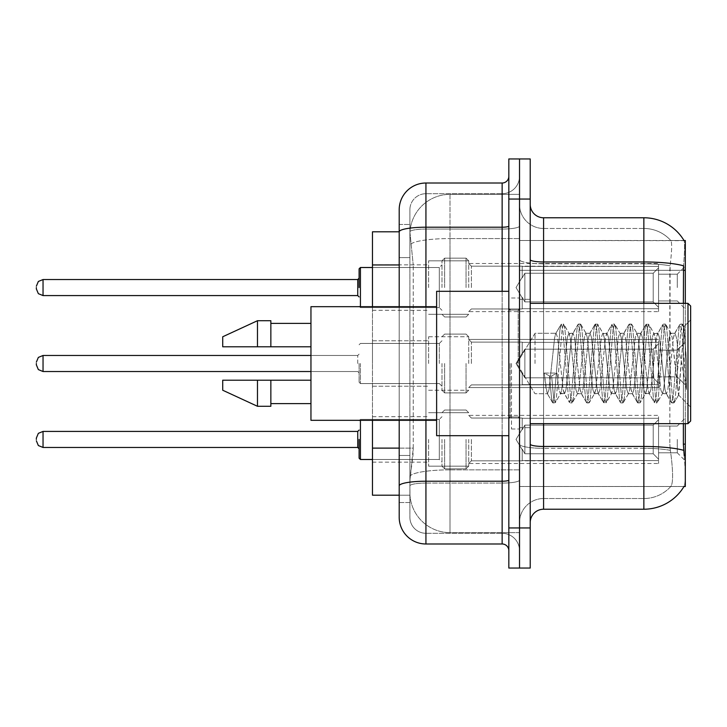 <?xml version="1.0" encoding="UTF-8"?>
<svg xmlns="http://www.w3.org/2000/svg" width="727" height="727" viewBox="0 0 727 727"><rect width="100%" height="100%" fill="white"/><g stroke="black" fill="none" stroke-linecap="round" stroke-linejoin="round"><path stroke-width="0.55" stroke-dasharray="3.63 2.73" d="M685.307 287.565L685.307 266.173L685.307 287.565M677.282 287.565L677.282 274.188L677.282 287.565M685.307 363.5L685.307 342.108L685.307 363.5M677.282 363.5L677.282 386.337L672.111 337.328L670.694 333.275L669.285 337.328L663.624 389.672L662.206 393.725L660.788 389.672L655.136 337.328L653.718 333.275L652.301 337.328L646.639 389.672L645.231 393.725L643.813 389.672L638.152 337.328L636.734 333.275L635.325 337.328L629.664 389.672L628.246 393.725L626.838 389.672L621.176 337.328L619.758 333.275L618.341 337.328L612.688 389.672L611.271 393.725L609.853 389.672L604.192 337.328L602.783 333.275L601.365 337.328L595.704 389.672L594.286 393.725L592.878 389.672L587.216 337.328L585.798 333.275L584.381 337.328L578.728 389.672L577.311 393.725L575.893 389.672L570.232 337.328L568.823 333.275L567.405 337.328L561.744 389.672L560.335 393.725L558.918 389.672L556.937 373.051L544.196 373.051L549.503 375.959L551.629 375.959L556.937 373.051L544.196 373.051L549.503 375.959L551.629 375.959L556.937 373.051L558.918 389.672L560.335 393.725L564.579 393.725L563.161 389.672L557.5 337.328L556.082 333.275L554.674 337.328L549.012 389.672L547.595 393.725L546.186 389.672L544.196 373.051L547.149 393.343L552.556 402.613L551.484 397.633L549.503 375.959L551.484 397.633L552.902 402.912L547.149 393.343L547.595 393.725L549.012 389.672L554.674 337.328L555.637 333.657L561.044 324.387L559.981 329.367L554.319 397.633L552.902 402.912L555.028 402.912L553.611 397.633L551.629 375.959L553.611 397.633L555.373 402.613L552.902 402.912L554.319 397.633L559.981 329.367L561.389 324.088L555.637 333.657L556.082 333.275L557.5 337.328L563.161 389.672L564.125 393.343L569.532 402.613L568.469 397.633L562.807 329.367L561.389 324.088L563.516 324.088L562.098 329.367L556.437 397.633L555.373 402.613L560.781 393.343L564.579 393.725L569.532 402.613L568.469 397.633L562.807 329.367L561.389 324.088L563.516 324.088L562.098 329.367L556.437 397.633L555.373 402.613L560.781 393.343L561.744 389.672L567.405 337.328L568.823 333.275L573.067 333.275L571.649 337.328L565.988 389.672L564.579 393.725L565.988 389.672L571.649 337.328L572.622 333.657L578.029 324.387L576.956 329.367L571.295 397.633L569.532 402.613L572.004 402.912L570.586 397.633L564.934 329.367L563.516 324.088L569.268 333.657L573.067 333.275L578.029 324.387L576.956 329.367L571.295 397.633L569.886 402.912L572.004 402.912L570.586 397.633L564.934 329.367L563.861 324.387L569.268 333.657L570.232 337.328L575.893 389.672L577.311 393.725L581.555 393.725L580.137 389.672L574.484 337.328L573.067 333.275L574.484 337.328L580.137 389.672L581.109 393.343L586.516 402.613L585.444 397.633L579.782 329.367L578.029 324.387L580.491 324.088L579.083 329.367L573.421 397.633L572.004 402.912L577.756 393.343L581.555 393.725L586.516 402.613L585.444 397.633L579.782 329.367L578.374 324.088L580.491 324.088L579.083 329.367L573.421 397.633L572.349 402.613L577.756 393.343L578.728 389.672L584.381 337.328L585.798 333.275L590.042 333.275L588.634 337.328L582.972 389.672L581.555 393.725L582.972 389.672L588.634 337.328L589.597 333.657L595.004 324.387L593.932 329.367L588.279 397.633L586.516 402.613L588.988 402.912L587.57 397.633L581.909 329.367L580.491 324.088L586.244 333.657L590.042 333.275L595.004 324.387L593.932 329.367L588.279 397.633L586.862 402.912L588.988 402.912L587.57 397.633L581.909 329.367L580.837 324.387L586.244 333.657L587.216 337.328L592.878 389.672L594.286 393.725L598.539 393.725L597.121 389.672L591.46 337.328L590.042 333.275L591.46 337.328L597.121 389.672L598.085 393.343L603.492 402.613L602.429 397.633L596.767 329.367L595.004 324.387L597.476 324.088L596.058 329.367L590.397 397.633L588.988 402.912L594.741 393.343L598.539 393.725L603.492 402.613L602.429 397.633L596.767 329.367L595.349 324.088L597.476 324.088L596.058 329.367L590.397 397.633L589.333 402.613L594.741 393.343L595.704 389.672L601.365 337.328L602.783 333.275L607.027 333.275L605.609 337.328L599.948 389.672L598.539 393.725L599.948 389.672L605.609 337.328L606.572 333.657L611.98 324.387L610.916 329.367L605.255 397.633L603.492 402.613L605.964 402.912L604.546 397.633L598.884 329.367L597.476 324.088L603.228 333.657L607.027 333.275L611.98 324.387L610.916 329.367L605.255 397.633L603.837 402.912L605.964 402.912L604.546 397.633L598.884 329.367L597.821 324.387L603.228 333.657L604.192 337.328L609.853 389.672L611.271 393.725L615.515 393.725L614.097 389.672L608.435 337.328L607.027 333.275L608.435 337.328L614.097 389.672L615.069 393.343L620.476 402.613L619.404 397.633L613.742 329.367L611.98 324.387L614.451 324.088L613.034 329.367L607.381 397.633L605.964 402.912L611.716 393.343L615.515 393.725L620.476 402.613L619.404 397.633L613.742 329.367L612.334 324.088L614.451 324.088L613.034 329.367L607.381 397.633L606.309 402.613L611.716 393.343L612.688 389.672L618.341 337.328L619.758 333.275L624.002 333.275L622.585 337.328L616.932 389.672L615.515 393.725L616.932 389.672L622.585 337.328L623.557 333.657L628.964 324.387L627.892 329.367L622.23 397.633L620.476 402.613L622.939 402.912L621.53 397.633L615.869 329.367L614.451 324.088L620.204 333.657L624.002 333.275L628.964 324.387L627.892 329.367L622.23 397.633L620.822 402.912L622.939 402.912L621.53 397.633L615.869 329.367L614.797 324.387L620.204 333.657L621.176 337.328L626.838 389.672L628.246 393.725L632.49 393.725L631.081 389.672L625.42 337.328L624.002 333.275L625.42 337.328L631.081 389.672L632.045 393.343L637.452 402.613L636.389 397.633L630.727 329.367L628.964 324.387L631.436 324.088L630.018 329.367L624.357 397.633L622.939 402.912L628.691 393.343L632.49 393.725L637.452 402.613L636.389 397.633L630.727 329.367L629.309 324.088L631.436 324.088L630.018 329.367L624.357 397.633L623.284 402.613L628.691 393.343L629.664 389.672L635.325 337.328L636.734 333.275L640.987 333.275L639.569 337.328L633.908 389.672L632.49 393.725L633.908 389.672L639.569 337.328L640.532 333.657L645.939 324.387L644.876 329.367L639.215 397.633L637.452 402.613L639.924 402.912L638.506 397.633L632.844 329.367L631.436 324.088L637.188 333.657L640.987 333.275L645.939 324.387L644.876 329.367L639.215 397.633L637.797 402.912L639.924 402.912L638.506 397.633L632.844 329.367L631.781 324.387L637.188 333.657L638.152 337.328L643.813 389.672L645.231 393.725L649.475 393.725L648.057 389.672L642.395 337.328L640.987 333.275L642.395 337.328L648.057 389.672L649.02 393.343L654.427 402.613L653.364 397.633L647.702 329.367L645.939 324.387L648.411 324.088L646.994 329.367L641.332 397.633L639.924 402.912L645.676 393.343L649.475 393.725L654.427 402.613L653.364 397.633L647.702 329.367L646.285 324.088L648.411 324.088L646.994 329.367L641.332 397.633L640.269 402.613L645.676 393.343L646.639 389.672L652.301 337.328L653.718 333.275L657.962 333.275L656.545 337.328L650.883 389.672L649.475 393.725L650.883 389.672L656.545 337.328L657.517 333.657L662.924 324.387L661.852 329.367L656.19 397.633L654.427 402.613L656.899 402.912L655.481 397.633L649.829 329.367L648.411 324.088L654.164 333.657L657.962 333.275L662.924 324.387L661.852 329.367L656.19 397.633L654.782 402.912L656.899 402.912L655.481 397.633L649.829 329.367L648.757 324.387L654.164 333.657L655.136 337.328L660.788 389.672L662.206 393.725L666.45 393.725L665.032 389.672L659.38 337.328L657.962 333.275L659.38 337.328L665.032 389.672L666.005 393.343L671.412 402.613L670.339 397.633L664.687 329.367L662.924 324.387L665.387 324.088L663.978 329.367L658.317 397.633L656.899 402.912L662.651 393.343L666.45 393.725L671.412 402.613L670.339 397.633L664.687 329.367L663.269 324.088L665.387 324.088L663.978 329.367L658.317 397.633L657.244 402.613L662.651 393.343L663.624 389.672L669.285 337.328L670.694 333.275L674.938 333.275L673.529 337.328L667.868 389.672L666.45 393.725L667.868 389.672L673.529 337.328L674.492 333.657L679.899 324.387L678.836 329.367L673.175 397.633L671.412 402.613L673.884 402.912L672.466 397.633L666.804 329.367L665.387 324.088L671.139 333.657L674.938 333.275L679.899 324.387L678.836 329.367L673.175 397.633L671.757 402.912L673.884 402.912L672.466 397.633L666.804 329.367L665.741 324.387L671.139 333.657L672.111 337.328L678.491 394.925L684.107 326.768L686.47 361.237L686.47 389.617L681.79 363.5L677.3 344.216L677.282 386.337L678.764 394.825L684.107 326.768L686.47 361.237L683.78 329.367L682.371 324.088L680.954 329.367L675.292 397.633L673.884 402.912L675.292 397.633L680.954 329.367L682.371 324.088L683.78 329.367L686.47 361.237L686.47 389.617L681.662 329.367L679.899 324.387L682.371 324.088L680.245 324.088L681.662 329.367L686.47 389.617L681.79 363.5L677.3 344.216L677.282 363.5M685.307 439.435L685.307 418.043L685.307 439.435M677.282 439.435L677.282 452.812L677.282 439.435M428.612 287.565L428.612 260.82L428.612 287.565M372.46 287.565L372.46 264.837L372.46 287.565M428.612 363.5L428.612 336.765L428.612 363.5M372.46 363.5L372.46 340.772L372.46 363.5M428.612 439.435L428.612 466.18L428.612 439.435M372.46 439.435L372.46 416.707L372.46 439.435M468.715 287.565L468.715 260.82L468.715 287.565M468.715 363.5L468.715 336.765L468.715 363.5M468.715 439.435L468.715 466.18L468.715 439.435M658.562 287.565L658.562 263.501L658.562 311.629L658.562 287.565L658.562 311.629L658.562 287.565L658.562 311.629L658.562 287.565L658.562 311.629L658.562 287.565L658.562 311.629L658.562 287.565L658.562 311.629L658.562 287.565L658.562 311.629L658.562 287.565L658.562 311.629L658.562 287.565L658.562 311.629L658.562 287.565L658.562 311.629L658.562 287.565L658.562 311.629L658.562 287.565L658.562 311.629L658.562 287.565L658.562 311.629L658.562 287.565L658.562 311.629L658.562 287.565L658.562 311.629L658.562 287.565L658.562 311.629L658.562 287.565L658.562 311.629L658.562 287.565L658.562 308.693L658.562 287.565L658.562 307.339L653.219 301.887L524.867 301.887L524.867 273.243L524.867 301.887L522.195 297.261L524.867 301.887L653.219 301.887L653.219 273.243L653.219 301.887L658.562 307.339L658.562 308.693L522.195 308.693L658.562 308.693L658.562 266.436L658.562 308.693L658.562 287.565L658.562 307.339L653.219 301.887L524.867 301.887L524.867 273.243L522.195 277.868L524.867 273.243L653.219 273.243L658.562 267.79L653.219 273.243L524.867 273.243L524.867 301.887L522.195 297.261L522.195 308.957L522.195 297.261L524.867 301.887L653.219 301.887L653.219 273.243L653.219 301.887L658.562 307.339L658.562 308.693L522.195 308.693L658.562 308.693L658.562 266.436L522.195 266.436L658.562 266.436L658.562 308.693L658.562 287.565L658.562 307.339L653.219 301.887L524.867 301.887L524.867 273.243L522.195 277.868L522.195 266.173L522.195 277.868L524.867 273.243L653.219 273.243L658.562 267.79L653.219 273.243L524.867 273.243L524.867 301.887L522.195 297.261L522.195 308.957L522.195 297.261L524.867 301.887L653.219 301.887L653.219 273.243L653.219 301.887L658.562 307.339L658.562 308.693L522.195 308.693L658.562 308.693L658.562 266.436L522.195 266.436L658.562 266.436L658.562 308.693L658.562 287.565L658.562 307.339L653.219 301.887L524.867 301.887L524.867 273.243L522.195 277.868L522.195 266.173L522.195 277.868L524.867 273.243L653.219 273.243L658.562 267.79L653.219 273.243L524.867 273.243L524.867 301.887L522.195 297.261L522.195 308.957L522.195 297.261L524.867 301.887L653.219 301.887L653.219 273.243L653.219 301.887L658.562 307.339L658.562 308.693L522.195 308.693L658.562 308.693L658.562 266.436L522.195 266.436L658.562 266.436L658.562 308.693L658.562 287.565L658.562 307.339L653.219 301.887L524.867 301.887L524.867 273.243L522.195 277.868L522.195 266.173L522.195 277.868L524.867 273.243L653.219 273.243L658.562 267.79L653.219 273.243L524.867 273.243L524.867 301.887L522.195 297.261L522.195 308.957L522.195 297.261L524.867 301.887L653.219 301.887L653.219 273.243L653.219 301.887L658.562 307.339L658.562 308.693L522.195 308.693L658.562 308.693L658.562 266.436L522.195 266.436L658.562 266.436L658.562 308.693L658.562 287.565L658.562 307.339L653.219 301.887L524.867 301.887L524.867 273.243L522.195 277.868L522.195 266.173L522.195 277.868L524.867 273.243L653.219 273.243L658.562 267.79L653.219 273.243L524.867 273.243L524.867 301.887L522.195 297.261L522.195 308.957L522.195 297.261L524.867 301.887L653.219 301.887L653.219 273.243L653.219 301.887L658.562 307.339L658.562 308.693L522.195 308.693L658.562 308.693L658.562 266.436L522.195 266.436L658.562 266.436L658.562 308.693L658.562 287.565L658.562 307.339L653.219 301.887L524.867 301.887L524.867 273.243L522.195 277.868L522.195 266.173L522.195 277.868L524.867 273.243L653.219 273.243L658.562 267.79L653.219 273.243L524.867 273.243L524.867 301.887L522.195 297.261L522.195 308.957L522.195 297.261L524.867 301.887L653.219 301.887L653.219 273.243L653.219 301.887L658.562 307.339L658.562 308.693L522.195 308.693L658.562 308.693L658.562 266.436L522.195 266.436L658.562 266.436L658.562 308.693L658.562 287.565L658.562 307.339L653.219 301.887L524.867 301.887L524.867 273.243L522.195 277.868L522.195 266.173L522.195 277.868L524.867 273.243L653.219 273.243L658.562 267.79L653.219 273.243L524.867 273.243L524.867 301.887L522.195 297.261L522.195 308.957L522.195 297.261L524.867 301.887L653.219 301.887L653.219 273.243L653.219 301.887L658.562 307.339L658.562 308.693L522.195 308.693L658.562 308.693L658.562 266.436L522.195 266.436L658.562 266.436L658.562 308.693L658.562 287.565L658.562 307.339L653.219 301.887L524.867 301.887L524.867 273.243L522.195 277.868L522.195 266.173L522.195 277.868L524.867 273.243L653.219 273.243L658.562 267.79L653.219 273.243L524.867 273.243L524.867 301.887L522.195 297.261L522.195 308.957L522.195 297.261L524.867 301.887L653.219 301.887L653.219 273.243L653.219 301.887L658.562 307.339L658.562 308.693L522.195 308.693L658.562 308.693L658.562 266.436L522.195 266.436L658.562 266.436L658.562 308.693L658.562 287.565L658.562 307.339L653.219 301.887L524.867 301.887L524.867 273.243L522.195 277.868L522.195 266.173L522.195 277.868L524.867 273.243L653.219 273.243L658.562 267.79L653.219 273.243L524.867 273.243L524.867 301.887L522.195 297.261L522.195 308.957L522.195 297.261L524.867 301.887L653.219 301.887L653.219 273.243L653.219 301.887L658.562 307.339L658.562 308.693L522.195 308.693L658.562 308.693L658.562 266.436L522.195 266.436L658.562 266.436L658.562 308.693L658.562 287.565L658.562 307.339L653.219 301.887L524.867 301.887L524.867 273.243L522.195 277.868L522.195 266.173L522.195 277.868L524.867 273.243L653.219 273.243L658.562 267.79L653.219 273.243L524.867 273.243L524.867 301.887L522.195 297.261L522.195 308.957L522.195 297.261L524.867 301.887L653.219 301.887L653.219 273.243L653.219 301.887L658.562 307.339L658.562 308.693L522.195 308.693L658.562 308.693L658.562 266.436L522.195 266.436L658.562 266.436L658.562 308.693L658.562 287.565L658.562 307.339L653.219 301.887L524.867 301.887L524.867 273.243L522.195 277.868L522.195 266.173L522.195 277.868L524.867 273.243L653.219 273.243L658.562 267.79L653.219 273.243L524.867 273.243L524.867 301.887L522.195 297.261L522.195 308.957L522.195 297.261L524.867 301.887L653.219 301.887L653.219 273.243L653.219 301.887L658.562 307.339L658.562 308.693L522.195 308.693L658.562 308.693L658.562 266.436L522.195 266.436L658.562 266.436L658.562 308.693L658.562 287.565L658.562 307.339L653.219 301.887L524.867 301.887L524.867 273.243L522.195 277.868L522.195 266.173L522.195 277.868L524.867 273.243L653.219 273.243L658.562 267.79L653.219 273.243L524.867 273.243L524.867 301.887L522.195 297.261L522.195 308.957L522.195 297.261L524.867 301.887L653.219 301.887L653.219 273.243L653.219 301.887L658.562 307.339L658.562 308.693L522.195 308.693L658.562 308.693L658.562 266.436L522.195 266.436L658.562 266.436L658.562 308.693L658.562 287.565L658.562 307.339L653.219 301.887L524.867 301.887L524.867 273.243L522.195 277.868L522.195 266.173L522.195 277.868L524.867 273.243L653.219 273.243L658.562 267.79L653.219 273.243L524.867 273.243L524.867 301.887L522.195 297.261L522.195 308.957L522.195 297.261L524.867 301.887L653.219 301.887L653.219 273.243L653.219 301.887L658.562 307.339L658.562 308.693L522.195 308.693L658.562 308.693L658.562 266.436L522.195 266.436L658.562 266.436L658.562 308.693L658.562 287.565L658.562 307.339L653.219 301.887L524.867 301.887L524.867 273.243L522.195 277.868L522.195 266.173L522.195 277.868L524.867 273.243L653.219 273.243L658.562 267.79L653.219 273.243L524.867 273.243L524.867 301.887L522.195 297.261L522.195 308.957L522.195 297.261L524.867 301.887L653.219 301.887L653.219 273.243L653.219 301.887L658.562 307.339L658.562 308.693L522.195 308.693L658.562 308.693L658.562 266.436L522.195 266.436L658.562 266.436L658.562 308.693L658.562 287.565L658.562 307.339L653.219 301.887L524.867 301.887L524.867 273.243L522.195 277.868L522.195 266.173L522.195 277.868L524.867 273.243L653.219 273.243L658.562 267.79L653.219 273.243L524.867 273.243L524.867 301.887L522.195 297.261L522.195 308.957L522.195 297.261L524.867 301.887L653.219 301.887L653.219 273.243L653.219 301.887L658.562 307.339L658.562 308.693L522.195 308.693L658.562 308.693L658.562 266.436L522.195 266.436L658.562 266.436L658.562 308.693L658.562 287.565L658.562 307.339L653.219 301.887L524.867 301.887L524.867 273.243L522.195 277.868L522.195 266.173L522.195 277.868L524.867 273.243L653.219 273.243L658.562 267.79L653.219 273.243L524.867 273.243L524.867 301.887L522.195 297.261L522.195 308.957L522.195 297.261L524.867 301.887L653.219 301.887L653.219 273.243L653.219 301.887L658.562 307.339L658.562 308.693L522.195 308.693L658.562 308.693L658.562 266.436L522.195 266.436L658.562 266.436L658.562 287.565M658.562 363.5L658.562 339.436L658.562 387.564L658.562 363.5L658.562 387.564L658.562 363.5L658.562 387.564L658.562 363.5L658.562 387.564L658.562 363.5L658.562 387.564L658.562 363.5L658.562 387.564L658.562 363.5L658.562 387.564L658.562 363.5L658.562 387.564L658.562 363.5L658.562 387.564L658.562 363.5L658.562 387.564L658.562 363.5L658.562 387.564L658.562 363.5L658.562 387.564L658.562 363.5L658.562 387.564L658.562 363.5L658.562 387.564L658.562 363.5L658.562 387.564L658.562 363.5L658.562 387.564L658.562 363.5L658.562 383.274L653.219 377.822L524.867 377.822L653.219 377.822L653.219 349.178L524.867 349.178L524.867 377.822L524.867 349.178L522.195 353.804L524.867 349.178L653.219 349.178L653.219 377.822L658.562 383.274L658.562 342.372L658.562 384.628L658.562 342.372L522.195 342.372L658.562 342.372L658.562 343.726L653.219 349.178L658.562 343.726L658.562 384.628L522.195 384.628L658.562 384.628L658.562 383.274L653.219 377.822L524.867 377.822L522.195 373.196L524.867 377.822L653.219 377.822L653.219 349.178L524.867 349.178L524.867 377.822L524.867 349.178L522.195 353.804L522.195 342.108L522.195 353.804L524.867 349.178L653.219 349.178L653.219 377.822L658.562 383.274L658.562 342.372L658.562 384.628L658.562 342.372L522.195 342.372L658.562 342.372L658.562 343.726L653.219 349.178L658.562 343.726L658.562 384.628L522.195 384.892L522.195 373.196L522.195 384.628L658.562 384.628L658.562 383.274L653.219 377.822L524.867 377.822L522.195 373.196L524.867 377.822L653.219 377.822L653.219 349.178L524.867 349.178L524.867 377.822L524.867 349.178L522.195 353.804L522.195 342.108L522.195 353.804L524.867 349.178L653.219 349.178L653.219 377.822L658.562 383.274L658.562 342.372L658.562 384.628L658.562 342.372L522.195 342.372L658.562 342.372L658.562 343.726L653.219 349.178L658.562 343.726L658.562 384.628L522.195 384.892L522.195 373.196L522.195 384.628L658.562 384.628L658.562 383.274L653.219 377.822L524.867 377.822L522.195 373.196L524.867 377.822L653.219 377.822L653.219 349.178L524.867 349.178L524.867 377.822L524.867 349.178L522.195 353.804L522.195 342.108L522.195 353.804L524.867 349.178L653.219 349.178L653.219 377.822L658.562 383.274L658.562 342.372L658.562 384.628L658.562 342.372L522.195 342.372L658.562 342.372L658.562 343.726L653.219 349.178L658.562 343.726L658.562 384.628L522.195 384.892L522.195 373.196L522.195 384.628L658.562 384.628L658.562 383.274L653.219 377.822L524.867 377.822L522.195 373.196L524.867 377.822L653.219 377.822L653.219 349.178L524.867 349.178L524.867 377.822L524.867 349.178L522.195 353.804L522.195 342.108L522.195 353.804L524.867 349.178L653.219 349.178L653.219 377.822L658.562 383.274L658.562 342.372L658.562 384.628L658.562 342.372L522.195 342.372L658.562 342.372L658.562 343.726L653.219 349.178L658.562 343.726L658.562 384.628L522.195 384.892L522.195 373.196L522.195 384.628L658.562 384.628L658.562 383.274L653.219 377.822L524.867 377.822L522.195 373.196L524.867 377.822L653.219 377.822L653.219 349.178L524.867 349.178L524.867 377.822L524.867 349.178L522.195 353.804L522.195 342.108L522.195 353.804L524.867 349.178L653.219 349.178L653.219 377.822L658.562 383.274L658.562 342.372L658.562 384.628L658.562 342.372L522.195 342.372L658.562 342.372L658.562 343.726L653.219 349.178L658.562 343.726L658.562 384.628L522.195 384.892L522.195 373.196L522.195 384.628L658.562 384.628L658.562 383.274L653.219 377.822L524.867 377.822L522.195 373.196L524.867 377.822L653.219 377.822L653.219 349.178L524.867 349.178L524.867 377.822L524.867 349.178L522.195 353.804L522.195 342.108L522.195 353.804L524.867 349.178L653.219 349.178L653.219 377.822L658.562 383.274L658.562 342.372L658.562 384.628L658.562 342.372L522.195 342.372L658.562 342.372L658.562 343.726L653.219 349.178L658.562 343.726L658.562 384.628L522.195 384.892L522.195 373.196L522.195 384.628L658.562 384.628L658.562 383.274L653.219 377.822L524.867 377.822L522.195 373.196L524.867 377.822L653.219 377.822L653.219 349.178L524.867 349.178L524.867 377.822L524.867 349.178L522.195 353.804L522.195 342.108L522.195 353.804L524.867 349.178L653.219 349.178L653.219 377.822L658.562 383.274L658.562 342.372L658.562 384.628L658.562 342.372L522.195 342.372L658.562 342.372L658.562 343.726L653.219 349.178L658.562 343.726L658.562 384.628L522.195 384.892L522.195 373.196L522.195 384.628L658.562 384.628L658.562 383.274L653.219 377.822L524.867 377.822L522.195 373.196L524.867 377.822L653.219 377.822L653.219 349.178L524.867 349.178L524.867 377.822L524.867 349.178L522.195 353.804L522.195 342.108L522.195 353.804L524.867 349.178L653.219 349.178L653.219 377.822L658.562 383.274L658.562 342.372L658.562 384.628L658.562 342.372L522.195 342.372L658.562 342.372L658.562 343.726L653.219 349.178L658.562 343.726L658.562 384.628L522.195 384.892L522.195 373.196L522.195 384.628L658.562 384.628L658.562 383.274L653.219 377.822L524.867 377.822L522.195 373.196L524.867 377.822L653.219 377.822L653.219 349.178L524.867 349.178L524.867 377.822L524.867 349.178L522.195 353.804L522.195 342.108L522.195 353.804L524.867 349.178L653.219 349.178L653.219 377.822L658.562 383.274L658.562 342.372L658.562 384.628L658.562 342.372L522.195 342.372L658.562 342.372L658.562 343.726L653.219 349.178L658.562 343.726L658.562 384.628L522.195 384.892L522.195 373.196L522.195 384.628L658.562 384.628L658.562 383.274L653.219 377.822L524.867 377.822L522.195 373.196L524.867 377.822L653.219 377.822L653.219 349.178L524.867 349.178L524.867 377.822L524.867 349.178L522.195 353.804L522.195 342.108L522.195 353.804L524.867 349.178L653.219 349.178L653.219 377.822L658.562 383.274L658.562 342.372L658.562 384.628L658.562 342.372L522.195 342.372L658.562 342.372L658.562 343.726L653.219 349.178L658.562 343.726L658.562 384.628L522.195 384.892L522.195 373.196L522.195 384.628L658.562 384.628L658.562 383.274L653.219 377.822L524.867 377.822L522.195 373.196L524.867 377.822L653.219 377.822L653.219 349.178L524.867 349.178L524.867 377.822L524.867 349.178L522.195 353.804L522.195 342.108L522.195 353.804L524.867 349.178L653.219 349.178L653.219 377.822L658.562 383.274L658.562 342.372L658.562 384.628L658.562 342.372L522.195 342.372L658.562 342.372L658.562 343.726L653.219 349.178L658.562 343.726L658.562 384.628L522.195 384.892L522.195 373.196L522.195 384.628L658.562 384.628L658.562 383.274L653.219 377.822L524.867 377.822L522.195 373.196L524.867 377.822L653.219 377.822L653.219 349.178L524.867 349.178L524.867 377.822L524.867 349.178L522.195 353.804L522.195 342.108L522.195 353.804L524.867 349.178L653.219 349.178L653.219 377.822L658.562 383.274L658.562 342.372L658.562 384.628L658.562 342.372L522.195 342.372L658.562 342.372L658.562 343.726L653.219 349.178L658.562 343.726L658.562 384.628L522.195 384.892L522.195 373.196L522.195 384.628L658.562 384.628L658.562 383.274L653.219 377.822L524.867 377.822L522.195 373.196L524.867 377.822L653.219 377.822L653.219 349.178L524.867 349.178L524.867 377.822L524.867 349.178L522.195 353.804L522.195 342.108L522.195 353.804L524.867 349.178L653.219 349.178L653.219 377.822L658.562 383.274L658.562 342.372L658.562 384.628L658.562 342.372L522.195 342.372L658.562 342.372L658.562 343.726L653.219 349.178L658.562 343.726L658.562 384.628L522.195 384.892L522.195 373.196L522.195 384.628L658.562 384.628L658.562 383.274L653.219 377.822L524.867 377.822L522.195 373.196L524.867 377.822L653.219 377.822L653.219 349.178L524.867 349.178L524.867 377.822L524.867 349.178L522.195 353.804L522.195 342.108L522.195 353.804L524.867 349.178L653.219 349.178L653.219 377.822L658.562 383.274L658.562 342.372L658.562 384.628L658.562 342.372L522.195 342.372L658.562 342.372L658.562 343.726L653.219 349.178L658.562 343.726L658.562 384.628L522.195 384.892L522.195 373.196L522.195 384.628L658.562 384.628L658.562 383.274L653.219 377.822L524.867 377.822L522.195 373.196L524.867 377.822L653.219 377.822L653.219 349.178L524.867 349.178L524.867 377.822L524.867 349.178L522.195 353.804L522.195 342.108L522.195 353.804L524.867 349.178L653.219 349.178L653.219 377.822L658.562 383.274L658.562 342.372L658.562 384.628L658.562 342.372L522.195 342.372L658.562 342.372L658.562 343.726L653.219 349.178L658.562 343.726L658.562 363.5M658.562 439.435L658.562 415.371L658.562 463.499L658.562 418.307L658.562 439.435L658.562 419.661L653.219 425.113L524.867 425.113L524.867 453.757L524.867 425.113L522.195 429.739L524.867 425.113L653.219 425.113L653.219 453.757L653.219 425.113L658.562 419.661L658.562 418.307L522.195 418.307L658.562 418.307L658.562 460.564L658.562 418.307L658.562 439.435L658.562 419.661L653.219 425.113L524.867 425.113L524.867 453.757L522.195 449.132L524.867 453.757L653.219 453.757L658.562 459.21L653.219 453.757L524.867 453.757L524.867 425.113L522.195 429.739L522.195 418.043L522.195 429.739L524.867 425.113L653.219 425.113L653.219 453.757L653.219 425.113L658.562 419.661L658.562 418.307L522.195 418.307L658.562 418.307L658.562 460.564L522.195 460.564L658.562 460.564L658.562 418.307L658.562 439.435L658.562 419.661L653.219 425.113L524.867 425.113L524.867 453.757L522.195 449.132L522.195 460.827L522.195 449.132L524.867 453.757L653.219 453.757L658.562 459.21L653.219 453.757L524.867 453.757L524.867 425.113L522.195 429.739L522.195 418.043L522.195 429.739L524.867 425.113L653.219 425.113L653.219 453.757L653.219 425.113L658.562 419.661L658.562 418.307L522.195 418.307L658.562 418.307L658.562 460.564L522.195 460.564L658.562 460.564L658.562 418.307L658.562 439.435L658.562 419.661L653.219 425.113L524.867 425.113L524.867 453.757L522.195 449.132L522.195 460.827L522.195 449.132L524.867 453.757L653.219 453.757L658.562 459.21L653.219 453.757L524.867 453.757L524.867 425.113L522.195 429.739L522.195 418.043L522.195 429.739L524.867 425.113L653.219 425.113L653.219 453.757L653.219 425.113L658.562 419.661L658.562 418.307L522.195 418.307L658.562 418.307L658.562 460.564L522.195 460.564L658.562 460.564L658.562 418.307L658.562 439.435L658.562 419.661L653.219 425.113L524.867 425.113L524.867 453.757L522.195 449.132L522.195 460.827L522.195 449.132L524.867 453.757L653.219 453.757L658.562 459.21L653.219 453.757L524.867 453.757L524.867 425.113L522.195 429.739L522.195 418.043L522.195 429.739L524.867 425.113L653.219 425.113L653.219 453.757L653.219 425.113L658.562 419.661L658.562 418.307L522.195 418.307L658.562 418.307L658.562 460.564L522.195 460.564L658.562 460.564L658.562 418.307L658.562 439.435L658.562 419.661L653.219 425.113L524.867 425.113L524.867 453.757L522.195 449.132L522.195 460.827L522.195 449.132L524.867 453.757L653.219 453.757L658.562 459.21L653.219 453.757L524.867 453.757L524.867 425.113L522.195 429.739L522.195 418.043L522.195 429.739L524.867 425.113L653.219 425.113L653.219 453.757L653.219 425.113L658.562 419.661L658.562 418.307L522.195 418.307L658.562 418.307L658.562 460.564L522.195 460.564L658.562 460.564L658.562 418.307L658.562 439.435L658.562 419.661L653.219 425.113L524.867 425.113L524.867 453.757L522.195 449.132L522.195 460.827L522.195 449.132L524.867 453.757L653.219 453.757L658.562 459.21L653.219 453.757L524.867 453.757L524.867 425.113L522.195 429.739L522.195 418.043L522.195 429.739L524.867 425.113L653.219 425.113L653.219 453.757L653.219 425.113L658.562 419.661L658.562 418.307L522.195 418.307L658.562 418.307L658.562 460.564L522.195 460.564L658.562 460.564L658.562 418.307L658.562 439.435L658.562 419.661L653.219 425.113L524.867 425.113L524.867 453.757L522.195 449.132L522.195 460.827L522.195 449.132L524.867 453.757L653.219 453.757L658.562 459.21L653.219 453.757L524.867 453.757L524.867 425.113L522.195 429.739L522.195 418.043L522.195 429.739L524.867 425.113L653.219 425.113L653.219 453.757L653.219 425.113L658.562 419.661L658.562 418.307L522.195 418.307L658.562 418.307L658.562 460.564L522.195 460.564L658.562 460.564L658.562 418.307L658.562 439.435L658.562 419.661L653.219 425.113L524.867 425.113L524.867 453.757L522.195 449.132L522.195 460.827L522.195 449.132L524.867 453.757L653.219 453.757L658.562 459.21L653.219 453.757L524.867 453.757L524.867 425.113L522.195 429.739L522.195 418.043L522.195 429.739L524.867 425.113L653.219 425.113L653.219 453.757L653.219 425.113L658.562 419.661L658.562 418.307L522.195 418.307L658.562 418.307L658.562 460.564L522.195 460.564L658.562 460.564L658.562 418.307L658.562 439.435L658.562 419.661L653.219 425.113L524.867 425.113L524.867 453.757L522.195 449.132L522.195 460.827L522.195 449.132L524.867 453.757L653.219 453.757L658.562 459.21L653.219 453.757L524.867 453.757L524.867 425.113L522.195 429.739L522.195 418.043L522.195 429.739L524.867 425.113L653.219 425.113L653.219 453.757L653.219 425.113L658.562 419.661L658.562 418.307L522.195 418.307L658.562 418.307L658.562 460.564L522.195 460.564L658.562 460.564L658.562 418.307L658.562 439.435L658.562 419.661L653.219 425.113L524.867 425.113L524.867 453.757L522.195 449.132L522.195 460.827L522.195 449.132L524.867 453.757L653.219 453.757L658.562 459.21L653.219 453.757L524.867 453.757L524.867 425.113L522.195 429.739L522.195 418.043L522.195 429.739L524.867 425.113L653.219 425.113L653.219 453.757L653.219 425.113L658.562 419.661L658.562 418.307L522.195 418.307L658.562 418.307L658.562 460.564L522.195 460.564L658.562 460.564L658.562 418.307L658.562 439.435L658.562 419.661L653.219 425.113L524.867 425.113L524.867 453.757L522.195 449.132L522.195 460.827L522.195 449.132L524.867 453.757L653.219 453.757L658.562 459.21L653.219 453.757L524.867 453.757L524.867 425.113L522.195 429.739L522.195 418.043L522.195 429.739L524.867 425.113L653.219 425.113L653.219 453.757L653.219 425.113L658.562 419.661L658.562 418.307L522.195 418.307L658.562 418.307L658.562 460.564L522.195 460.564L658.562 460.564L658.562 418.307L658.562 439.435L658.562 419.661L653.219 425.113L524.867 425.113L524.867 453.757L522.195 449.132L522.195 460.827L522.195 449.132L524.867 453.757L653.219 453.757L658.562 459.21L653.219 453.757L524.867 453.757L524.867 425.113L522.195 429.739L522.195 418.043L522.195 429.739L524.867 425.113L653.219 425.113L653.219 453.757L653.219 425.113L658.562 419.661L658.562 418.307L522.195 418.307L658.562 418.307L658.562 460.564L522.195 460.564L658.562 460.564L658.562 418.307L658.562 439.435L658.562 419.661L653.219 425.113L524.867 425.113L524.867 453.757L522.195 449.132L522.195 460.827L522.195 449.132L524.867 453.757L653.219 453.757L658.562 459.21L653.219 453.757L524.867 453.757L524.867 425.113L522.195 429.739L522.195 418.043L522.195 429.739L524.867 425.113L653.219 425.113L653.219 453.757L653.219 425.113L658.562 419.661L658.562 418.307L522.195 418.307L658.562 418.307L658.562 460.564L522.195 460.564L658.562 460.564L658.562 418.307L658.562 439.435L658.562 419.661L653.219 425.113L524.867 425.113L524.867 453.757L522.195 449.132L522.195 460.827L522.195 449.132L524.867 453.757L653.219 453.757L658.562 459.21L653.219 453.757L524.867 453.757L524.867 425.113L522.195 429.739L522.195 418.043L522.195 429.739L524.867 425.113L653.219 425.113L653.219 453.757L653.219 425.113L658.562 419.661L658.562 418.307L522.195 418.307L658.562 418.307L658.562 460.564L522.195 460.564L658.562 460.564L658.562 418.307L658.562 439.435L658.562 419.661L653.219 425.113L524.867 425.113L524.867 453.757L522.195 449.132L522.195 460.827L522.195 449.132L524.867 453.757L653.219 453.757L658.562 459.21L653.219 453.757L524.867 453.757L524.867 425.113L522.195 429.739L522.195 418.043L522.195 429.739L524.867 425.113L653.219 425.113L653.219 453.757L653.219 425.113L658.562 419.661L658.562 418.307L522.195 418.307L658.562 418.307L658.562 460.564L522.195 460.564L658.562 460.564L658.562 418.307L658.562 439.435L658.562 419.661L653.219 425.113L524.867 425.113L524.867 453.757L522.195 449.132L522.195 460.827L522.195 449.132L524.867 453.757L653.219 453.757L658.562 459.21L653.219 453.757L524.867 453.757L524.867 425.113L522.195 429.739L522.195 418.043L522.195 429.739L524.867 425.113L653.219 425.113L653.219 453.757L653.219 425.113L658.562 419.661L658.562 418.307L522.195 418.307L658.562 418.307L658.562 460.564L522.195 460.564L658.562 460.564L658.562 439.435M399.196 448.114L413.236 448.114L412.981 455.084L410.055 479.148L413.236 448.114L413.236 264.955L413.236 448.114L372.46 448.114L372.46 495.187L409.983 495.187L409.892 492.515A40.112 40.112 0 0 0 450.004 532.627L519.523 532.627L519.523 469.86L519.523 532.627L450.004 532.627L450.004 469.86L450.004 532.627A40.112 40.112 0 0 1 409.892 492.515L409.892 484.355L409.983 495.187L399.196 495.187L399.196 257.603L399.196 455.465L409.892 455.465L409.892 502.539L399.196 502.539L399.196 485.863L399.196 502.539L409.892 502.539L409.892 257.603L409.892 455.465L399.196 455.465M410.055 479.148L409.892 484.355L410.055 479.148M684.089 240.664A46.792 46.792 0 0 0 683.989 240.501L670.767 240.501L683.989 240.501A46.792 46.792 0 0 1 684.089 240.664C684.889 242.845 684.716 251.215 683.553 265.791C684.716 251.251 684.889 242.873 684.089 240.664L519.523 240.501L685.307 240.501L685.307 486.499L519.523 486.499L519.523 444.133L519.523 486.499L683.989 486.499A46.792 46.792 0 0 0 684.225 486.099L683.989 486.499M685.307 423.659L685.307 303.341M685.307 270.335L519.523 270.335L519.523 444.133L519.523 240.501L519.523 270.335L683.362 270.335L683.362 444.133L684.225 455.747C685.57 472.477 685.57 482.592 684.225 486.099C685.57 482.61 685.57 472.495 684.225 455.747M519.523 194.373L519.523 469.86L519.523 194.373L450.004 194.373L519.523 194.373M409.946 232.358L413.236 264.955L409.946 232.358A40.112 40.112 0 0 1 450.004 194.373A40.112 40.112 0 0 0 409.946 232.358A40.112 40.112 0 0 1 450.004 194.373L450.004 238.565L519.523 238.565L450.004 238.565L450.004 194.373M399.196 231.813L372.46 231.813L372.46 448.114M372.46 420.324L372.46 306.676M530.219 363.5L530.219 299.324L530.219 363.5M519.523 363.5L519.523 429.012L519.523 363.5M511.499 363.5L511.499 429.012L511.499 363.5M543.587 217.773L643.858 217.773L643.858 498.531A36.096 36.096 0 0 0 671.112 486.099C673.084 482.61 673.084 472.495 671.112 455.747L670.33 450.331L671.112 455.747C673.084 472.477 673.084 482.592 671.112 486.099A36.096 36.096 0 0 1 643.858 498.531L543.587 498.531L543.587 217.773A13.368 13.368 0 0 1 530.219 204.405L530.219 259.639L530.219 204.405M519.523 455.747L519.523 259.639L519.523 455.747M530.219 522.595L530.219 259.639L530.219 522.595A13.368 13.368 0 0 1 543.587 509.227L543.587 455.747L543.587 498.531L643.858 498.531L643.858 228.469A36.096 36.096 0 0 1 670.912 240.664A36.096 36.096 0 0 0 643.858 228.469L543.587 228.469A24.064 24.064 0 0 1 519.523 204.405L519.523 259.639L519.523 204.405A24.064 24.064 0 0 0 543.587 228.469L543.587 448.323A24.064 4.18 0 0 1 519.523 444.142A24.064 4.18 0 0 0 543.587 448.323L543.587 228.469A24.064 24.064 0 0 1 519.523 204.405M519.523 199.053L519.523 158.949L530.219 158.949L530.219 199.053L519.523 199.053L519.523 158.949L508.827 158.949L508.827 199.053L519.523 199.053L519.523 527.947L519.523 199.053M508.827 199.053L508.827 568.051L519.523 568.051L519.523 527.947L519.523 568.051L530.219 568.051L530.219 199.053M683.362 423.659L683.362 303.341M530.219 259.639A13.368 2.317 0 0 0 543.587 261.965L643.858 261.965A46.792 8.124 180 0 1 683.553 265.791L683.362 270.335L669.821 270.335L670.112 265.791C671.839 251.26 672.102 242.882 670.912 240.664C672.102 242.854 671.839 251.233 670.112 265.791L669.821 444.133L669.821 270.335L683.362 270.335M670.33 450.331L669.821 444.133L670.33 450.331A36.096 6.27 180 0 0 643.858 448.323A36.096 6.27 180 0 1 670.33 450.331M543.587 228.469L643.858 228.469A36.096 36.096 0 0 1 670.912 240.664A36.096 36.096 0 0 0 643.858 228.469L643.858 263.819A36.096 6.27 180 0 1 670.112 265.791A36.096 6.27 180 0 0 643.858 263.819L643.858 509.227L543.587 509.227M519.523 522.595A24.064 24.064 0 0 1 543.587 498.531A24.064 24.064 0 0 0 519.523 522.595A24.064 24.064 0 0 1 543.587 498.531M399.196 517.251A26.735 26.735 0 0 0 425.931 543.987L425.931 533.291A16.039 16.039 0 0 1 409.892 517.251L409.892 231.849L409.892 517.251A16.039 16.039 0 0 0 425.931 533.291L502.139 533.291L502.139 490.507L502.139 543.987A6.688 6.688 0 0 1 508.827 550.675L508.827 176.325L508.827 550.675M519.523 490.507L519.523 226.042L519.523 490.507M508.827 363.5L508.827 435.691L508.827 363.5M519.523 176.325L519.523 226.042L519.523 176.325A17.384 17.384 0 0 1 502.139 193.709A17.384 17.384 0 0 0 519.523 176.325A17.384 17.384 0 0 1 502.139 193.709L502.139 533.291L425.931 533.291L425.931 483.082L502.139 483.082A17.384 3.017 0 0 0 519.523 480.065A17.384 3.017 0 0 1 502.139 483.082L502.139 193.709L425.931 193.709L502.139 193.709M508.827 226.042A6.688 1.163 0 0 1 502.139 227.206L425.931 227.206A26.735 4.644 180 0 0 399.196 231.849L399.196 485.863A26.735 4.644 180 0 1 425.931 481.219L425.931 183.013A26.735 26.735 0 0 0 399.196 209.749A26.735 26.735 0 0 1 425.931 183.013L502.139 183.013A6.688 6.688 0 0 0 508.827 176.325A6.688 6.688 0 0 1 502.139 183.013L502.139 490.507L502.139 483.082L425.931 483.082L425.931 193.709L425.931 229.06L502.139 229.06A17.384 3.017 0 0 0 519.523 226.042A17.384 3.017 0 0 1 502.139 229.06L425.931 229.06L425.931 490.507L425.931 481.219L502.139 481.219A6.688 1.163 -0 0 0 508.827 480.065M425.931 543.987L502.139 543.987M399.196 224.461L409.892 224.461L399.196 224.461L399.196 257.603L409.892 257.603L409.892 224.461L409.892 257.603L399.196 257.603M399.196 420.324L399.196 306.676M409.892 209.749L409.892 231.849L409.892 209.749A16.039 16.039 0 0 1 425.931 193.709A16.039 16.039 0 0 0 409.892 209.749A16.039 16.039 0 0 1 425.931 193.709M519.523 550.675A17.384 17.384 0 0 0 502.139 533.291A17.384 17.384 0 0 1 519.523 550.675A17.384 17.384 0 0 0 502.139 533.291M359.093 439.435L359.093 458.155L359.093 439.435M36.35 439.435L36.35 438.099L36.35 439.435M441.98 439.435L441.98 466.18L441.98 439.435M359.093 363.5L359.093 382.22L359.093 363.5M36.35 363.5L36.35 364.836L36.35 363.5M441.98 363.5L441.98 390.235L441.98 363.5M359.093 287.565L359.093 268.845L359.093 287.565M36.35 287.565L36.35 288.901L36.35 287.565M441.98 287.565L441.98 260.82L441.98 287.565M535.008 363.5L535.008 333.275L535.008 363.5M690.65 363.5L690.65 420.988L690.65 306.012L690.65 407.093L690.65 306.012L687.978 303.341L687.978 423.659L687.978 303.341L687.978 423.659L690.65 420.988L690.65 363.5M508.827 435.691L436.627 435.691L436.627 291.309L436.627 420.324L436.627 291.309L508.827 291.309M436.627 420.324L310.956 420.324L310.956 306.676L310.956 363.5L310.956 306.676L436.627 306.676M677.246 343.498L676.355 337.328L674.938 333.275L676.355 337.328L677.246 343.498M310.956 346.788L310.956 323.388L310.956 346.788L270.853 346.788L270.853 323.388L270.853 346.788L310.956 346.788L310.956 323.388L310.956 346.788L270.853 346.788L270.853 320.716L270.853 346.788L257.476 346.788L257.476 320.716L257.476 346.788L222.716 346.788L222.716 336.765L222.716 346.788L270.853 346.788L270.853 320.716L257.476 320.716L257.476 346.788L222.716 346.788L222.716 336.765L257.476 320.716M222.716 380.212L222.716 390.235L257.476 406.284L257.476 380.212L270.853 380.212L270.853 403.612L270.853 380.212L310.956 380.212L310.956 403.612L310.956 380.212L270.853 380.212L270.853 406.284L270.853 380.212L257.476 380.212L257.476 406.284L257.476 380.212L222.716 380.212L222.716 390.235L222.716 380.212L270.853 380.212L270.853 403.612L270.853 380.212L310.956 380.212L310.956 403.612L310.956 380.212M270.853 346.788L257.476 346.788M231.568 380.212L257.476 380.212M257.476 406.284L270.853 406.284L270.853 380.212M522.195 449.132L522.195 460.827L522.195 449.132L524.867 453.757L522.195 449.132L522.195 460.564L658.562 460.564L522.195 460.827L522.195 449.132M522.195 418.307L522.195 429.739L522.195 418.307M524.867 453.757L653.219 453.757L658.562 459.21L653.219 453.757L524.867 453.757M522.195 384.628L522.195 373.196L522.195 384.628L658.562 384.628L522.195 384.892L522.195 373.196L524.867 377.822L522.195 373.196L522.195 384.628M522.195 353.804L522.195 342.108L522.195 353.804M658.562 384.628L658.562 383.274L658.562 384.628M522.195 277.868L522.195 266.173L522.195 277.868L524.867 273.243L522.195 277.868L522.195 266.436L658.562 266.436L522.195 266.173L522.195 277.868M522.195 308.693L522.195 297.261L522.195 308.693M524.867 273.243L653.219 273.243L658.562 267.79L653.219 273.243L524.867 273.243M450.004 469.86A40.112 6.961 180 0 0 410.373 475.749A40.112 6.961 180 0 1 450.004 469.86L519.523 469.86L450.004 469.86L450.004 238.565L450.004 469.86M685.307 444.133L683.362 444.133M410.937 243.954A40.112 6.961 180 0 1 450.004 238.565A40.112 6.961 180 0 0 410.937 243.954M409.892 492.515A40.112 40.112 0 0 0 450.004 532.627M399.196 264.955L372.46 264.955M683.698 450.331A46.792 8.124 180 0 0 643.858 446.46L543.587 446.46A13.368 2.317 0 0 1 530.219 444.142M643.858 423.659L643.858 303.341M530.219 527.947L508.827 527.947M543.587 303.341L543.587 423.659M643.858 263.819L543.587 263.819A24.064 4.18 0 0 1 519.523 259.639A24.064 4.18 0 0 0 543.587 263.819L643.858 263.819M643.858 448.323L543.587 448.323L643.858 448.323M425.931 306.676L425.931 420.324M502.139 435.691L502.139 291.309M425.931 229.06A16.039 2.79 180 0 0 409.892 231.849A16.039 2.79 180 0 1 425.931 229.06M425.931 483.082A16.039 2.79 180 0 0 409.892 485.863A16.039 2.79 180 0 1 425.931 483.082M425.931 533.291A16.039 16.039 0 0 1 409.892 517.251M360.428 459.491L359.093 458.155L360.428 459.491L439.308 459.491L360.428 459.491L359.093 458.155L360.428 459.491L439.308 459.491L360.428 459.491L359.093 458.155L360.428 459.491L439.308 459.491L360.428 459.491L359.093 458.155L360.428 459.491L439.308 459.491L360.428 459.491L359.093 458.155L360.428 459.491L439.308 459.491L360.428 459.491L359.093 458.155L360.428 459.491L439.308 459.491L360.428 459.491L359.093 458.155L360.428 459.491L439.308 459.491L360.428 459.491L359.093 458.155L360.428 459.491L439.308 459.491L439.308 419.388L439.308 459.491L439.308 419.388L439.308 459.491L439.308 419.388L439.308 459.491L439.308 419.388L439.308 459.491L439.308 419.388L439.308 459.491L439.308 419.388L439.308 459.491L439.308 419.388L439.308 459.491L439.308 419.388L439.308 459.491L439.308 419.388L439.308 459.491L439.308 419.388L439.308 459.491L439.308 419.388L439.308 459.491L439.308 419.388L439.308 459.491L439.308 419.388L439.308 459.491L439.308 419.388L439.308 459.491L439.308 419.388L439.308 459.491L439.308 419.388L439.308 459.491L439.308 439.435L439.308 459.491L360.428 459.491L360.428 420.324M357.748 439.435L357.748 447.459L357.748 431.42L357.748 447.459L357.748 431.42L357.748 447.459L357.748 431.42L357.748 447.459L357.748 431.42L357.748 447.459L357.748 431.42L357.748 447.459L357.748 431.42L357.748 447.459L357.748 431.42L357.748 447.459L357.748 431.42L357.748 447.459L357.748 431.42L357.748 447.459L357.748 431.42L357.748 447.459L357.748 431.42L357.748 447.459L357.748 431.42L357.748 447.459L357.748 431.42L357.748 447.459L357.748 431.42L357.748 447.459L357.748 431.42L357.748 447.459L357.748 431.42L357.748 447.459L359.093 448.795L357.748 447.459L359.093 448.795L357.748 447.459L359.093 448.795L357.748 447.459L359.093 448.795L357.748 447.459L359.093 448.795L357.748 447.459L359.093 448.795L357.748 447.459L359.093 448.795L357.748 447.459L359.093 448.795L357.748 447.459L43.038 447.459L43.038 431.42L43.038 447.459L43.038 431.42L43.038 447.459L43.038 431.42L43.038 447.459L43.038 431.42L43.038 447.459L43.038 431.42L43.038 447.459L43.038 431.42L43.038 447.459L43.038 431.42L43.038 447.459L43.038 431.42L43.038 447.459L43.038 431.42L43.038 447.459L43.038 431.42L43.038 447.459L43.038 431.42L43.038 447.459L43.038 431.42L43.038 447.459L43.038 431.42L43.038 447.459L43.038 431.42L43.038 447.459L43.038 431.42L43.038 447.459L43.038 431.42L43.038 447.459L43.038 431.42L38.349 433.337L36.35 438.099L38.349 433.337L43.038 431.42L357.748 431.42L357.748 439.435M471.387 439.435L471.387 460.827L471.387 439.435M466.043 439.435L466.043 468.851L466.043 439.435M444.651 439.435L444.651 468.851L444.651 439.435M360.428 363.5L360.428 383.556L360.428 363.5M357.748 363.5L357.748 355.476L357.748 363.5M36.35 364.836L38.349 369.598L43.038 371.524L357.748 371.524L43.038 371.524L38.349 369.598L36.35 364.836L38.349 369.598L43.038 371.524L357.748 371.524L43.038 371.524L38.349 369.598L36.35 364.836L38.349 369.598L43.038 371.524L357.748 371.524L43.038 371.524L38.349 369.598L36.35 364.836L38.349 369.598L43.038 371.524L357.748 371.524L43.038 371.524L38.349 369.598L36.35 364.836L38.349 369.598L43.038 371.524L357.748 371.524L43.038 371.524L38.349 369.598L36.35 364.836L38.349 369.598L43.038 371.524L357.748 371.524L43.038 371.524L38.349 369.598L36.35 364.836L38.349 369.598L43.038 371.524L357.748 371.524L43.038 371.524L38.349 369.598L36.35 364.836L38.349 369.598L43.038 371.524L43.038 355.476L43.038 371.524L43.038 355.476L43.038 371.524L43.038 355.476L43.038 371.524L43.038 355.476L43.038 371.524L43.038 355.476L43.038 371.524L43.038 355.476L43.038 371.524L43.038 355.476L43.038 371.524L43.038 355.476L43.038 371.524L43.038 355.476L43.038 371.524L43.038 355.476L43.038 371.524L43.038 355.476L43.038 371.524L43.038 355.476L43.038 371.524L43.038 355.476L43.038 371.524L43.038 355.476L43.038 371.524L43.038 355.476L43.038 363.5L43.038 355.476L357.748 355.476L359.093 354.14L357.748 355.476L359.093 354.14L357.748 355.476L359.093 354.14L357.748 355.476L359.093 354.14L357.748 355.476L359.093 354.14L357.748 355.476L359.093 354.14L357.748 355.476L359.093 354.14L357.748 355.476L359.093 354.14L357.748 355.476L43.038 355.476L38.349 357.402L36.35 362.164L38.349 357.402L43.038 355.476L357.748 355.476L43.038 355.476L38.349 357.402L36.35 362.164L38.349 357.402L43.038 355.476L357.748 355.476L43.038 355.476L38.349 357.402L36.35 362.164L38.349 357.402L43.038 355.476L357.748 355.476L43.038 355.476L38.349 357.402L36.35 362.164L38.349 357.402L43.038 355.476L357.748 355.476L43.038 355.476L38.349 357.402L36.35 362.164L38.349 357.402L43.038 355.476L357.748 355.476L43.038 355.476L38.349 357.402L36.35 362.164L38.349 357.402L43.038 355.476L357.748 355.476L43.038 355.476L38.349 357.402L36.35 362.164L38.349 357.402L43.038 355.476L310.956 355.476M471.387 363.5L471.387 342.108L471.387 363.5M466.043 363.5L466.043 392.916L466.043 363.5M444.651 363.5L444.651 392.916L444.651 363.5M439.308 363.5L439.308 343.444L439.308 363.5M360.428 306.676L360.428 267.509L360.428 307.612L360.428 267.509L360.428 307.612L360.428 267.509L360.428 307.612L360.428 267.509L360.428 307.612L360.428 267.509L360.428 307.612L360.428 267.509L360.428 307.612L360.428 267.509L360.428 307.612L360.428 267.509L360.428 307.612L360.428 267.509L360.428 307.612L360.428 267.509L360.428 307.612L360.428 267.509L360.428 307.612L360.428 267.509L360.428 307.612L360.428 267.509L360.428 307.612L360.428 267.509L360.428 307.612L360.428 267.509L360.428 307.612L360.428 267.509L360.428 287.565L360.428 267.509L439.308 267.509L439.308 307.612L439.308 267.509L439.308 307.612L439.308 267.509L439.308 307.612L439.308 267.509L439.308 307.612L439.308 267.509L439.308 307.612L439.308 267.509L439.308 307.612L439.308 267.509L439.308 307.612L439.308 267.509L439.308 307.612L439.308 267.509L439.308 307.612L439.308 267.509L439.308 307.612L439.308 267.509L439.308 307.612L439.308 267.509L439.308 307.612L439.308 267.509L439.308 307.612L439.308 267.509L439.308 307.612L439.308 267.509L439.308 307.612L439.308 267.509L439.308 307.612L439.308 267.509L441.98 264.837M357.748 287.565L357.748 279.541L357.748 295.58L357.748 279.541L357.748 295.58L357.748 279.541L357.748 295.58L357.748 279.541L357.748 295.58L357.748 279.541L357.748 295.58L357.748 279.541L357.748 295.58L357.748 279.541L357.748 295.58L357.748 279.541L357.748 295.58L357.748 279.541L357.748 295.58L357.748 279.541L357.748 295.58L357.748 279.541L357.748 295.58L357.748 279.541L357.748 295.58L357.748 279.541L357.748 295.58L357.748 279.541L357.748 295.58L357.748 279.541L357.748 295.58L357.748 279.541L357.748 295.58L357.748 287.565L357.748 295.58L359.093 296.916L357.748 295.58L359.093 296.916L357.748 295.58L359.093 296.916L357.748 295.58L359.093 296.916L357.748 295.58L359.093 296.916L357.748 295.58L359.093 296.916L357.748 295.58L359.093 296.916L357.748 295.58L359.093 296.916L357.748 295.58L43.038 295.58L43.038 279.541L43.038 295.58L43.038 279.541L43.038 295.58L43.038 279.541L43.038 295.58L43.038 279.541L43.038 295.58L43.038 279.541L43.038 295.58L43.038 279.541L43.038 295.58L43.038 279.541L43.038 295.58L43.038 279.541L43.038 295.58L43.038 279.541L43.038 295.58L43.038 279.541L43.038 295.58L43.038 279.541L43.038 295.58L43.038 279.541L43.038 295.58L43.038 279.541L43.038 295.58L43.038 279.541L43.038 295.58L43.038 279.541L43.038 295.58L43.038 279.541L43.038 287.565L43.038 279.541L357.748 279.541L357.748 287.565M471.387 287.565L471.387 266.173L471.387 287.565M466.043 287.565L466.043 258.149L466.043 287.565M444.651 287.565L444.651 258.149L444.651 287.565M518.187 363.5L518.187 310.02L518.187 363.5M510.163 363.5L510.163 416.98L510.163 363.5M439.308 439.435L439.308 419.388L439.308 439.435M439.308 287.565L439.308 307.612L439.308 287.565M658.562 274.188L677.282 274.188L658.562 274.188L677.282 274.188L658.562 274.188L677.282 274.188L658.562 274.188L677.282 274.188L658.562 274.188L677.282 274.188L658.562 274.188L677.282 274.188L658.562 274.188L677.282 274.188L658.562 274.188L677.282 274.188L658.562 274.188L677.282 274.188L685.307 266.173M677.282 350.132L685.307 342.108L677.282 350.132L685.307 342.108L677.282 350.132L685.307 342.108L677.282 350.132L685.307 342.108L677.282 350.132L685.307 342.108L677.282 350.132L685.307 342.108L677.282 350.132L685.307 342.108L677.282 350.132L685.307 342.108L677.282 350.132L658.562 350.132L677.282 350.132M658.562 426.067L677.282 426.067L658.562 426.067L677.282 426.067L658.562 426.067L677.282 426.067L658.562 426.067L677.282 426.067L658.562 426.067L677.282 426.067L658.562 426.067L677.282 426.067L658.562 426.067L677.282 426.067L658.562 426.067L677.282 426.067L658.562 426.067L677.282 426.067L685.307 418.043M372.46 264.837L428.612 264.837M372.46 340.772L428.612 340.772L372.46 340.772M372.46 416.707L428.612 416.707M428.612 260.82L468.715 260.82L428.612 260.82L468.715 260.82L428.612 260.82L468.715 260.82L428.612 260.82L468.715 260.82L428.612 260.82L468.715 260.82L428.612 260.82L468.715 260.82L428.612 260.82L468.715 260.82L428.612 260.82L468.715 260.82L428.612 260.82L468.715 260.82L466.043 258.149L468.715 260.82L466.043 258.149L468.715 260.82L466.043 258.149L468.715 260.82L466.043 258.149L468.715 260.82L466.043 258.149L468.715 260.82L466.043 258.149L468.715 260.82L466.043 258.149L468.715 260.82L466.043 258.149L468.715 260.82L466.043 258.149L444.651 258.149L441.98 260.82L444.651 258.149L466.043 258.149L444.651 258.149L441.98 260.82L444.651 258.149L466.043 258.149L444.651 258.149L441.98 260.82L444.651 258.149L466.043 258.149L444.651 258.149L441.98 260.82L444.651 258.149L466.043 258.149L444.651 258.149L441.98 260.82L444.651 258.149L466.043 258.149L444.651 258.149L441.98 260.82L444.651 258.149L466.043 258.149L444.651 258.149L441.98 260.82L444.651 258.149L466.043 258.149L444.651 258.149L441.98 260.82L444.651 258.149L466.043 258.149L444.651 258.149L441.98 260.82M428.612 336.765L468.715 336.765L428.612 336.765M428.612 412.7L468.715 412.7L428.612 412.7L468.715 412.7L428.612 412.7L468.715 412.7L428.612 412.7L468.715 412.7L428.612 412.7L468.715 412.7L428.612 412.7L468.715 412.7L428.612 412.7L468.715 412.7L428.612 412.7L468.715 412.7L428.612 412.7L468.715 412.7L466.043 410.028L468.715 412.7L466.043 410.028L468.715 412.7L466.043 410.028L468.715 412.7L466.043 410.028L468.715 412.7L466.043 410.028L468.715 412.7L466.043 410.028L468.715 412.7L466.043 410.028L468.715 412.7L466.043 410.028L468.715 412.7L466.043 410.028L444.651 410.028L441.98 412.7L444.651 410.028L466.043 410.028L444.651 410.028L441.98 412.7L444.651 410.028L466.043 410.028L444.651 410.028L441.98 412.7L444.651 410.028L466.043 410.028L444.651 410.028L441.98 412.7L444.651 410.028L466.043 410.028L444.651 410.028L441.98 412.7L444.651 410.028L466.043 410.028L444.651 410.028L441.98 412.7L444.651 410.028L466.043 410.028L444.651 410.028L441.98 412.7L444.651 410.028L466.043 410.028L444.651 410.028L441.98 412.7L444.651 410.028L466.043 410.028L444.651 410.028L441.98 412.7M522.195 266.173L471.387 266.173L468.715 263.501L471.387 266.173L522.195 266.173L471.387 266.173L468.715 263.501L471.387 266.173L522.195 266.173L471.387 266.173L468.715 263.501L471.387 266.173L522.195 266.173L471.387 266.173L468.715 263.501L471.387 266.173L522.195 266.173L471.387 266.173L468.715 263.501L471.387 266.173L522.195 266.173L471.387 266.173L468.715 263.501L471.387 266.173L522.195 266.173L471.387 266.173L468.715 263.501L471.387 266.173L522.195 266.173L471.387 266.173L468.715 263.501L471.387 266.173L522.195 266.173L471.387 266.173L468.715 263.501L658.562 263.501M468.715 339.436L658.562 339.436L468.715 339.436L658.562 339.436L468.715 339.436L658.562 339.436L468.715 339.436L658.562 339.436L468.715 339.436L658.562 339.436L468.715 339.436L658.562 339.436L468.715 339.436L658.562 339.436L468.715 339.436L658.562 339.436L468.715 339.436L471.387 342.108L522.195 342.108L471.387 342.108L468.715 339.436L471.387 342.108L522.195 342.108L471.387 342.108L468.715 339.436L471.387 342.108L522.195 342.108L471.387 342.108L468.715 339.436L471.387 342.108L522.195 342.108L471.387 342.108L468.715 339.436L471.387 342.108L522.195 342.108L471.387 342.108L468.715 339.436L471.387 342.108L522.195 342.108L471.387 342.108L468.715 339.436L471.387 342.108L522.195 342.108L471.387 342.108L468.715 339.436L471.387 342.108L522.195 342.108L471.387 342.108L468.715 339.436M522.195 418.043L471.387 418.043L468.715 415.371L471.387 418.043L522.195 418.043L471.387 418.043L468.715 415.371L471.387 418.043L522.195 418.043L471.387 418.043L468.715 415.371L471.387 418.043L522.195 418.043L471.387 418.043L468.715 415.371L471.387 418.043L522.195 418.043L471.387 418.043L468.715 415.371L471.387 418.043L522.195 418.043L471.387 418.043L468.715 415.371L471.387 418.043L522.195 418.043L471.387 418.043L468.715 415.371L471.387 418.043L522.195 418.043L471.387 418.043L468.715 415.371L471.387 418.043L522.195 418.043L471.387 418.043L468.715 415.371L658.562 415.371M658.562 452.812L677.282 452.812L658.562 452.812L677.282 452.812L658.562 452.812L677.282 452.812L658.562 452.812L677.282 452.812L658.562 452.812L677.282 452.812L658.562 452.812L677.282 452.812L658.562 452.812L677.282 452.812L658.562 452.812L677.282 452.812L658.562 452.812L677.282 452.812L685.307 460.827M658.562 376.868L677.282 376.868L685.307 384.892L677.282 376.868L685.307 384.892L677.282 376.868L685.307 384.892L677.282 376.868L685.307 384.892L677.282 376.868L685.307 384.892L677.282 376.868L685.307 384.892L677.282 376.868L685.307 384.892L677.282 376.868L685.307 384.892L677.282 376.868L658.562 376.868M658.562 300.933L677.282 300.933L658.562 300.933L677.282 300.933L658.562 300.933L677.282 300.933L658.562 300.933L677.282 300.933L658.562 300.933L677.282 300.933L658.562 300.933L677.282 300.933L658.562 300.933L677.282 300.933L658.562 300.933L677.282 300.933L658.562 300.933L677.282 300.933L685.307 308.957M522.195 460.827L471.387 460.827L468.715 463.499L471.387 460.827L522.195 460.827L471.387 460.827L468.715 463.499L471.387 460.827L522.195 460.827L471.387 460.827L468.715 463.499L471.387 460.827L522.195 460.827L471.387 460.827L468.715 463.499L471.387 460.827L522.195 460.827L471.387 460.827L468.715 463.499L471.387 460.827L522.195 460.827L471.387 460.827L468.715 463.499L471.387 460.827L522.195 460.827L471.387 460.827L468.715 463.499L471.387 460.827L522.195 460.827L471.387 460.827L468.715 463.499L471.387 460.827L522.195 460.827L471.387 460.827L468.715 463.499L658.562 463.499M468.715 387.564L658.562 387.564L468.715 387.564L658.562 387.564L468.715 387.564L658.562 387.564L468.715 387.564L658.562 387.564L468.715 387.564L658.562 387.564L468.715 387.564L658.562 387.564L468.715 387.564L658.562 387.564L468.715 387.564L658.562 387.564L468.715 387.564L471.387 384.892L522.195 384.892L471.387 384.892L468.715 387.564L471.387 384.892L522.195 384.892L471.387 384.892L468.715 387.564L471.387 384.892L522.195 384.892L471.387 384.892L468.715 387.564L471.387 384.892L522.195 384.892L471.387 384.892L468.715 387.564L471.387 384.892L522.195 384.892L471.387 384.892L468.715 387.564L471.387 384.892L522.195 384.892L471.387 384.892L468.715 387.564L471.387 384.892L522.195 384.892L471.387 384.892L468.715 387.564L471.387 384.892L522.195 384.892L471.387 384.892L468.715 387.564M522.195 308.957L471.387 308.957L468.715 311.629L471.387 308.957L522.195 308.957L471.387 308.957L468.715 311.629L471.387 308.957L522.195 308.957L471.387 308.957L468.715 311.629L471.387 308.957L522.195 308.957L471.387 308.957L468.715 311.629L471.387 308.957L522.195 308.957L471.387 308.957L468.715 311.629L471.387 308.957L522.195 308.957L471.387 308.957L468.715 311.629L471.387 308.957L522.195 308.957L471.387 308.957L468.715 311.629L471.387 308.957L522.195 308.957L471.387 308.957L468.715 311.629L471.387 308.957L522.195 308.957L471.387 308.957L468.715 311.629L658.562 311.629M428.612 466.18L468.715 466.18L428.612 466.18L468.715 466.18L428.612 466.18L468.715 466.18L428.612 466.18L468.715 466.18L428.612 466.18L468.715 466.18L428.612 466.18L468.715 466.18L428.612 466.18L468.715 466.18L428.612 466.18L468.715 466.18L428.612 466.18L468.715 466.18L466.043 468.851L468.715 466.18L466.043 468.851L468.715 466.18L466.043 468.851L468.715 466.18L466.043 468.851L468.715 466.18L466.043 468.851L468.715 466.18L466.043 468.851L468.715 466.18L466.043 468.851L468.715 466.18L466.043 468.851L468.715 466.18L466.043 468.851L444.651 468.851L441.98 466.18L444.651 468.851L466.043 468.851L444.651 468.851L441.98 466.18L444.651 468.851L466.043 468.851L444.651 468.851L441.98 466.18L444.651 468.851L466.043 468.851L444.651 468.851L441.98 466.18L444.651 468.851L466.043 468.851L444.651 468.851L441.98 466.18L444.651 468.851L466.043 468.851L444.651 468.851L441.98 466.18L444.651 468.851L466.043 468.851L444.651 468.851L441.98 466.18L444.651 468.851L466.043 468.851L444.651 468.851L441.98 466.18L444.651 468.851L466.043 468.851L444.651 468.851L441.98 466.18M428.612 390.235L468.715 390.235L428.612 390.235M428.612 314.3L468.715 314.3L428.612 314.3L468.715 314.3L428.612 314.3L468.715 314.3L428.612 314.3L468.715 314.3L428.612 314.3L468.715 314.3L428.612 314.3L468.715 314.3L428.612 314.3L468.715 314.3L428.612 314.3L468.715 314.3L428.612 314.3L468.715 314.3L466.043 316.972L468.715 314.3L466.043 316.972L468.715 314.3L466.043 316.972L468.715 314.3L466.043 316.972L468.715 314.3L466.043 316.972L468.715 314.3L466.043 316.972L468.715 314.3L466.043 316.972L468.715 314.3L466.043 316.972L468.715 314.3L466.043 316.972L444.651 316.972L441.98 314.3L444.651 316.972L466.043 316.972L444.651 316.972L441.98 314.3L444.651 316.972L466.043 316.972L444.651 316.972L441.98 314.3L444.651 316.972L466.043 316.972L444.651 316.972L441.98 314.3L444.651 316.972L466.043 316.972L444.651 316.972L441.98 314.3L444.651 316.972L466.043 316.972L444.651 316.972L441.98 314.3L444.651 316.972L466.043 316.972L444.651 316.972L441.98 314.3L444.651 316.972L466.043 316.972L444.651 316.972L441.98 314.3L444.651 316.972L466.043 316.972L444.651 316.972L441.98 314.3M372.46 462.163L428.612 462.163M372.46 386.228L428.612 386.228L372.46 386.228M372.46 310.293L428.612 310.293M519.523 299.324L530.219 299.324L519.523 299.324M511.499 429.012L519.523 429.012L511.499 429.012M519.523 310.02L508.827 310.02L519.523 310.02M519.523 416.98L508.827 416.98L519.523 416.98M511.499 297.988L519.523 297.988L511.499 297.988M519.523 427.676L530.219 427.676L519.523 427.676M359.093 420.724L360.428 419.388L439.308 419.388L360.428 419.388L359.093 420.724L360.428 419.388L439.308 419.388L360.428 419.388L359.093 420.724L360.428 419.388L439.308 419.388L360.428 419.388L359.093 420.724L360.428 419.388L439.308 419.388L360.428 419.388L359.093 420.724L360.428 419.388L439.308 419.388L360.428 419.388L359.093 420.724L360.428 419.388L439.308 419.388L360.428 419.388L359.093 420.724L360.428 419.388L439.308 419.388L360.428 419.388L359.093 420.724L360.428 419.388L439.308 419.388L360.428 419.388L359.093 420.724L360.428 419.388L439.308 419.388L441.98 416.707M372.46 459.491L439.308 459.491L441.98 462.163M522.195 429.184L516.034 439.435L522.195 449.695L516.034 439.435L522.195 429.184L516.034 439.435L522.195 449.695L516.034 439.435L522.195 429.184L516.034 439.435L522.195 449.695L516.034 439.435L522.195 429.184L516.034 439.435L522.195 449.695L516.034 439.435L522.195 429.184L516.034 439.435L522.195 449.695L516.034 439.435L522.195 429.184L516.034 439.435L522.195 449.695L516.034 439.435L522.195 429.184L516.034 439.435L522.195 449.695L516.034 439.435L522.195 429.184L516.034 439.435L522.195 449.695L516.034 439.435L522.195 429.184L516.034 439.435L522.195 449.695M43.038 447.459L38.349 445.542L36.35 440.771L38.349 445.542L43.038 447.459L357.748 447.459L43.038 447.459L38.349 445.542L36.35 440.771L38.349 445.542L43.038 447.459L357.748 447.459L43.038 447.459L38.349 445.542L36.35 440.771L38.349 445.542L43.038 447.459L357.748 447.459L43.038 447.459L38.349 445.542L36.35 440.771L38.349 445.542L43.038 447.459L357.748 447.459L43.038 447.459L38.349 445.542L36.35 440.771L38.349 445.542L43.038 447.459L357.748 447.459L43.038 447.459L38.349 445.542L36.35 440.771L38.349 445.542L43.038 447.459L357.748 447.459L43.038 447.459L38.349 445.542L36.35 440.771L38.349 445.542L43.038 447.459L357.748 447.459L43.038 447.459L38.349 445.542L36.35 440.771L38.349 445.542L43.038 447.459L357.748 447.459M357.748 431.42L359.093 430.084L357.748 431.42L359.093 430.084L357.748 431.42L359.093 430.084L357.748 431.42L359.093 430.084L357.748 431.42L359.093 430.084L357.748 431.42L359.093 430.084L357.748 431.42L359.093 430.084L357.748 431.42L359.093 430.084L357.748 431.42L43.038 431.42L38.349 433.337L36.35 438.099L38.349 433.337L43.038 431.42L357.748 431.42L43.038 431.42L38.349 433.337L36.35 438.099L38.349 433.337L43.038 431.42L357.748 431.42L43.038 431.42L38.349 433.337L36.35 438.099L38.349 433.337L43.038 431.42L357.748 431.42L43.038 431.42L38.349 433.337L36.35 438.099L38.349 433.337L43.038 431.42L357.748 431.42L43.038 431.42L38.349 433.337L36.35 438.099L38.349 433.337L43.038 431.42L357.748 431.42L43.038 431.42L38.349 433.337L36.35 438.099L38.349 433.337L43.038 431.42L357.748 431.42L43.038 431.42L38.349 433.337L36.35 438.099L38.349 433.337L43.038 431.42L357.748 431.42L43.038 431.42M360.428 383.556L359.093 382.22L360.428 383.556L439.308 383.556L441.98 386.228L439.308 383.556L441.98 386.228L439.308 383.556L441.98 386.228L439.308 383.556L441.98 386.228L439.308 383.556L441.98 386.228L439.308 383.556L441.98 386.228L439.308 383.556L441.98 386.228L439.308 383.556L441.98 386.228L439.308 383.556L360.428 383.556L359.093 382.22L360.428 383.556L439.308 383.556L360.428 383.556L359.093 382.22L360.428 383.556L439.308 383.556L360.428 383.556L359.093 382.22L360.428 383.556L439.308 383.556L360.428 383.556L359.093 382.22L360.428 383.556L439.308 383.556L360.428 383.556L359.093 382.22L360.428 383.556L439.308 383.556L360.428 383.556L359.093 382.22L360.428 383.556L439.308 383.556L360.428 383.556L359.093 382.22L360.428 383.556L439.308 383.556L360.428 383.556M466.043 392.916L468.715 390.235L466.043 392.916L468.715 390.235L466.043 392.916L468.715 390.235L466.043 392.916L468.715 390.235L466.043 392.916L468.715 390.235L466.043 392.916L468.715 390.235L466.043 392.916L468.715 390.235L466.043 392.916L468.715 390.235L466.043 392.916L444.651 392.916L441.98 390.235L444.651 392.916L466.043 392.916L444.651 392.916L441.98 390.235L444.651 392.916L466.043 392.916L444.651 392.916L441.98 390.235L444.651 392.916L466.043 392.916L444.651 392.916L441.98 390.235L444.651 392.916L466.043 392.916L444.651 392.916L441.98 390.235L444.651 392.916L466.043 392.916L444.651 392.916L441.98 390.235L444.651 392.916L466.043 392.916L444.651 392.916L441.98 390.235L444.651 392.916L466.043 392.916L444.651 392.916L441.98 390.235L444.651 392.916L466.043 392.916M439.308 343.444L441.98 340.772L439.308 343.444L441.98 340.772L439.308 343.444L441.98 340.772L439.308 343.444L441.98 340.772L439.308 343.444L441.98 340.772L439.308 343.444L441.98 340.772L439.308 343.444L441.98 340.772L439.308 343.444L441.98 340.772L439.308 343.444L360.428 343.444L359.093 344.78L360.428 343.444L439.308 343.444L360.428 343.444L359.093 344.78L360.428 343.444L439.308 343.444L360.428 343.444L359.093 344.78L360.428 343.444L439.308 343.444L360.428 343.444L359.093 344.78L360.428 343.444L439.308 343.444L360.428 343.444L359.093 344.78L360.428 343.444L439.308 343.444L360.428 343.444L359.093 344.78L360.428 343.444L439.308 343.444L360.428 343.444L359.093 344.78L360.428 343.444L439.308 343.444L360.428 343.444L359.093 344.78L360.428 343.444L439.308 343.444M516.034 363.5L522.195 353.24L516.034 363.5L522.195 373.76L516.034 363.5L522.195 353.24L516.034 363.5L522.195 373.76L516.034 363.5L522.195 353.24L516.034 363.5L522.195 373.76L516.034 363.5L522.195 353.24L516.034 363.5L522.195 373.76L516.034 363.5L522.195 353.24L516.034 363.5L522.195 373.76L516.034 363.5L522.195 353.24L516.034 363.5L522.195 373.76L516.034 363.5L522.195 353.24L516.034 363.5L522.195 373.76L516.034 363.5L522.195 353.24L516.034 363.5L522.195 373.76L516.034 363.5M444.651 334.084L466.043 334.084L468.715 336.765L466.043 334.084L468.715 336.765L466.043 334.084L468.715 336.765L466.043 334.084L468.715 336.765L466.043 334.084L468.715 336.765L466.043 334.084L468.715 336.765L466.043 334.084L468.715 336.765L466.043 334.084L468.715 336.765L466.043 334.084L444.651 334.084L441.98 336.765L444.651 334.084L466.043 334.084L444.651 334.084L441.98 336.765L444.651 334.084L466.043 334.084L444.651 334.084L441.98 336.765L444.651 334.084L466.043 334.084L444.651 334.084L441.98 336.765L444.651 334.084L466.043 334.084L444.651 334.084L441.98 336.765L444.651 334.084L466.043 334.084L444.651 334.084L441.98 336.765L444.651 334.084L466.043 334.084L444.651 334.084L441.98 336.765L444.651 334.084L466.043 334.084L444.651 334.084L441.98 336.765L444.651 334.084M310.956 371.524L357.748 371.524L359.093 372.86L357.748 371.524L359.093 372.86L357.748 371.524L359.093 372.86L357.748 371.524L359.093 372.86L357.748 371.524L359.093 372.86L357.748 371.524L359.093 372.86L357.748 371.524L359.093 372.86L357.748 371.524L359.093 372.86L357.748 371.524L43.038 371.524M359.093 306.276L360.428 307.612L439.308 307.612L360.428 307.612L359.093 306.276L360.428 307.612L439.308 307.612L360.428 307.612L359.093 306.276L360.428 307.612L439.308 307.612L360.428 307.612L359.093 306.276L360.428 307.612L439.308 307.612L360.428 307.612L359.093 306.276L360.428 307.612L439.308 307.612L360.428 307.612L359.093 306.276L360.428 307.612L439.308 307.612L360.428 307.612L359.093 306.276L360.428 307.612L439.308 307.612L360.428 307.612L359.093 306.276L360.428 307.612L439.308 307.612L360.428 307.612L359.093 306.276L360.428 307.612L439.308 307.612L441.98 310.293M357.748 279.541L359.093 278.205L357.748 279.541L359.093 278.205L357.748 279.541L359.093 278.205L357.748 279.541L359.093 278.205L357.748 279.541L359.093 278.205L357.748 279.541L359.093 278.205L357.748 279.541L359.093 278.205L357.748 279.541L359.093 278.205L357.748 279.541L43.038 279.541L38.349 281.458L36.35 286.229L38.349 281.458L43.038 279.541L357.748 279.541L43.038 279.541L38.349 281.458L36.35 286.229L38.349 281.458L43.038 279.541L357.748 279.541L43.038 279.541L38.349 281.458L36.35 286.229L38.349 281.458L43.038 279.541L357.748 279.541L43.038 279.541L38.349 281.458L36.35 286.229L38.349 281.458L43.038 279.541L357.748 279.541L43.038 279.541L38.349 281.458L36.35 286.229L38.349 281.458L43.038 279.541L357.748 279.541L43.038 279.541L38.349 281.458L36.35 286.229L38.349 281.458L43.038 279.541L357.748 279.541L43.038 279.541L38.349 281.458L36.35 286.229L38.349 281.458L43.038 279.541L357.748 279.541L43.038 279.541L38.349 281.458L36.35 286.229L38.349 281.458L43.038 279.541M43.038 295.58L38.349 293.663L36.35 288.901L38.349 293.663L43.038 295.58L357.748 295.58L43.038 295.58L38.349 293.663L36.35 288.901L38.349 293.663L43.038 295.58L357.748 295.58L43.038 295.58L38.349 293.663L36.35 288.901L38.349 293.663L43.038 295.58L357.748 295.58L43.038 295.58L38.349 293.663L36.35 288.901L38.349 293.663L43.038 295.58L357.748 295.58L43.038 295.58L38.349 293.663L36.35 288.901L38.349 293.663L43.038 295.58L357.748 295.58L43.038 295.58L38.349 293.663L36.35 288.901L38.349 293.663L43.038 295.58L357.748 295.58L43.038 295.58L38.349 293.663L36.35 288.901L38.349 293.663L43.038 295.58L357.748 295.58L43.038 295.58L38.349 293.663L36.35 288.901L38.349 293.663L43.038 295.58L357.748 295.58M522.195 297.816L516.034 287.565L522.195 277.305L516.034 287.565L522.195 297.816L516.034 287.565L522.195 277.305L516.034 287.565L522.195 297.816L516.034 287.565L522.195 277.305L516.034 287.565L522.195 297.816L516.034 287.565L522.195 277.305L516.034 287.565L522.195 297.816L516.034 287.565L522.195 277.305L516.034 287.565L522.195 297.816L516.034 287.565L522.195 277.305L516.034 287.565L522.195 297.816L516.034 287.565L522.195 277.305L516.034 287.565L522.195 297.816L516.034 287.565L522.195 277.305L516.034 287.565L522.195 297.816L516.034 287.565L522.195 277.305M360.428 267.509L359.093 268.845L360.428 267.509L439.308 267.509L360.428 267.509L359.093 268.845L360.428 267.509L439.308 267.509L360.428 267.509L359.093 268.845L360.428 267.509L439.308 267.509L360.428 267.509L359.093 268.845L360.428 267.509L439.308 267.509L360.428 267.509L359.093 268.845L360.428 267.509L439.308 267.509L360.428 267.509L359.093 268.845L360.428 267.509L439.308 267.509L360.428 267.509L359.093 268.845L360.428 267.509L439.308 267.509L360.428 267.509L359.093 268.845L360.428 267.509L439.308 267.509L372.46 267.509M516.852 363.5L535.008 333.275L556.082 333.275L535.008 333.275L516.852 363.5L535.008 393.725L547.595 393.725L535.008 393.725L516.852 363.5M530.219 423.659L687.978 423.659M510.163 310.02L518.187 310.02L519.523 308.684L518.187 310.02L510.163 310.02L508.827 308.684M510.163 416.98L518.187 416.98L519.523 418.316L518.187 416.98L510.163 416.98L508.827 418.316M683.871 326.687L690.65 319.907L683.871 326.687M678.482 394.925L690.65 407.093L678.482 394.925M270.853 323.388L310.956 323.388M270.853 403.612L310.956 403.612M530.219 303.341L687.978 303.341M678.764 394.834L674.229 402.613L678.764 394.834M684.107 326.768L682.717 324.387L684.107 326.768M43.038 355.476L38.349 357.402L36.35 362.164"/><path stroke-width="1.09" d="M685.307 423.659L685.307 486.499L683.989 486.499L684.225 486.099A46.792 46.792 0 0 1 643.858 509.227A46.792 46.792 0 0 0 683.989 486.499M685.307 303.341L685.307 240.501L684.089 240.664A46.792 46.792 0 0 0 643.858 217.773A46.792 46.792 0 0 1 683.989 240.501A46.792 46.792 0 0 0 643.858 217.773L543.587 217.773A13.368 13.368 0 0 1 530.219 204.405A13.368 13.368 0 0 0 543.587 217.773L543.587 303.341M399.196 231.813L372.46 231.813L372.46 306.676M425.931 420.324L425.931 543.987A26.735 26.735 0 0 1 399.196 517.251L399.196 495.187L372.46 495.187L372.46 420.324M530.219 522.595A13.368 13.368 0 0 1 543.587 509.227L643.858 509.227L643.858 423.659M519.523 527.947L519.523 568.051L530.219 568.051L530.219 527.947L519.523 527.947L519.523 568.051L508.827 568.051L508.827 527.947L519.523 527.947L519.523 199.053L519.523 527.947M508.827 527.947L508.827 158.949L519.523 158.949L519.523 199.053L519.523 158.949L530.219 158.949L530.219 527.947M684.225 455.747L683.362 444.133L683.362 423.659M683.362 303.341L683.553 265.791A46.792 8.124 180 0 0 643.858 261.965L643.858 217.773A46.792 46.792 0 0 1 684.089 240.664M399.196 517.251L399.196 455.465M425.931 543.987L502.139 543.987L502.139 435.691M399.196 257.603L399.196 209.749A26.735 26.735 0 0 1 425.931 183.013L502.139 183.013A6.688 6.688 0 0 0 508.827 176.325M508.827 480.065A6.688 1.163 0 0 1 502.139 481.219L425.931 481.219A26.735 4.644 180 0 0 399.196 485.863L399.196 420.324M399.196 306.676L399.196 231.849A26.735 4.644 180 0 1 425.931 227.206L502.139 227.206L502.139 183.013M399.196 209.749L399.196 224.461M508.827 550.675A6.688 6.688 0 0 0 502.139 543.987M687.978 303.341L690.65 306.012L690.65 420.988L687.978 423.659L687.978 303.341L530.219 303.341M508.827 291.309L436.627 291.309L436.627 435.691L508.827 435.691M436.627 306.676L310.956 306.676L310.956 420.324L436.627 420.324M257.476 346.788L222.716 346.788L222.716 336.765L257.476 320.716L257.476 346.788L310.956 346.788M257.476 320.716L270.853 320.716L270.853 346.788M310.956 380.212L270.853 380.212L270.853 406.284L257.476 406.284L257.476 380.212L222.716 380.212L222.716 390.235L257.476 406.284M222.716 380.212L231.568 380.212M270.853 380.212L257.476 380.212M359.093 439.435L359.093 458.155L359.093 439.435M36.35 439.435L36.35 438.099L36.35 439.435M36.35 363.5L36.35 364.836L36.35 363.5M359.093 287.565L359.093 268.845L359.093 287.565M36.35 287.565L36.35 288.901L36.35 287.565M685.307 444.133L683.362 444.133M685.307 270.335L683.362 270.335M399.196 264.955L372.46 264.955M399.196 448.114L372.46 448.114M683.698 450.331A46.792 8.124 180 0 0 643.858 446.46L543.587 446.46L543.587 509.227M643.858 303.341L643.858 261.965L543.587 261.965A13.368 2.317 0 0 1 530.219 259.639M530.219 199.053L508.827 199.053M543.587 423.659L543.587 446.46A13.368 2.317 0 0 1 530.219 444.142M425.931 183.013L425.931 306.676M502.139 291.309L502.139 227.206A6.688 1.163 0 0 0 508.827 226.042M360.428 420.324L360.428 459.491L372.46 459.491M36.35 438.099L38.349 433.337L43.038 431.42L43.038 447.459L357.748 447.459L357.748 431.42L359.093 430.084M310.956 355.476L43.038 355.476L43.038 371.524L38.349 369.598L36.35 364.836M372.46 267.509L360.428 267.509L360.428 306.676M357.748 279.541L43.038 279.541L43.038 295.58L357.748 295.58L357.748 279.541L359.093 278.205M530.219 423.659L687.978 423.659M510.163 310.02L508.827 308.684M270.853 323.388L310.956 323.388M270.853 403.612L310.956 403.612M510.163 416.98L508.827 418.316M357.748 447.459L359.093 448.795M43.038 431.42L357.748 431.42M43.038 447.459L38.349 445.542L36.35 440.771M360.428 459.491L359.093 458.155M43.038 371.524L310.956 371.524M43.038 355.476L38.349 357.402L36.35 362.164M43.038 295.58L38.349 293.663L36.35 288.901M43.038 279.541L38.349 281.458L36.35 286.229M357.748 295.58L359.093 296.916M360.428 267.509L359.093 268.845"/></g></svg>
